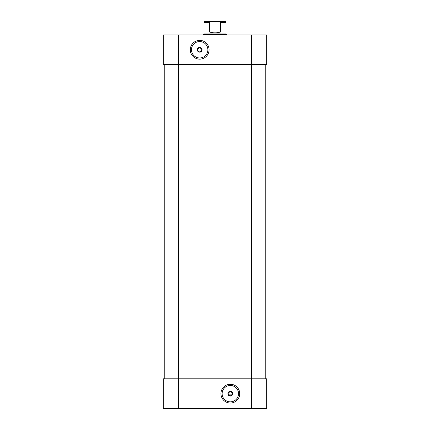 <?xml version="1.0" encoding="UTF-8"?>
<svg xmlns="http://www.w3.org/2000/svg" width="430" height="430" viewBox="0 0 430 430"><rect width="100%" height="100%" fill="white"/><g stroke="black" fill="none" stroke-linecap="round" stroke-linejoin="round"><path stroke-width="0.64" d="M232.673 393.176L230.249 391.257L227.932 393.654L230.249 396.046L232.673 394.127L227.981 394.133M228.411 395.089L232.243 395.089M232.678 394.106L232.678 393.197M227.932 393.654A2.397 2.397 0 0 1 230.324 391.257A2.397 2.397 0 0 1 232.721 393.654A2.397 2.397 0 0 1 230.324 396.046A2.397 2.397 0 0 1 227.932 393.654M178.6 34.911L178.6 64.608L266.729 64.608L266.729 34.911L163.271 34.911L163.271 64.608L178.6 64.608L178.6 378.803L163.271 378.803L163.271 408.5L266.729 408.5L266.729 378.803L178.6 378.803L178.6 408.5M239.714 393.654A9.39 9.39 0 0 1 225.632 401.781A9.39 9.39 0 0 1 225.632 385.522A9.39 9.39 0 0 1 239.714 393.654M238.532 393.654A8.208 8.208 0 0 0 226.223 386.548A8.208 8.208 0 0 0 226.223 400.76A8.208 8.208 0 0 0 238.532 393.654M197.327 50.235L199.751 52.154L202.068 49.756L199.751 47.364L197.327 49.283M197.322 49.305L197.322 50.213M202.068 49.756A2.397 2.397 0 0 1 199.676 52.154A2.397 2.397 0 0 1 197.279 49.756A2.397 2.397 0 0 1 199.676 47.364A2.397 2.397 0 0 1 202.068 49.756M190.286 49.756A9.39 9.39 0 0 1 204.368 41.629A9.39 9.39 0 0 1 204.368 57.889A9.39 9.39 0 0 1 190.286 49.756M191.468 49.756A8.208 8.208 0 0 0 203.777 56.867A8.208 8.208 0 0 0 203.777 42.651A8.208 8.208 0 0 0 191.468 49.756M164.228 64.608L164.228 378.803L164.228 64.608M265.772 64.608L265.772 378.803L265.772 64.608M211.931 21.5L218.069 21.5C219.133 21.36 219.924 21.683 220.439 22.457L220.439 32.035C216.811 33.137 213.189 33.137 209.56 32.035L209.56 22.457C210.076 21.683 210.867 21.36 211.931 21.5L204.943 21.5C204.685 21.317 204.368 21.634 203.981 22.457L209.56 22.457M220.439 32.035L209.56 32.035M203.981 22.457L203.981 33.954L226.019 33.954L226.497 34.432L203.503 34.432L203.503 34.911M207.292 21.5L222.708 21.5M220.439 22.457L226.019 22.457C225.632 21.634 225.315 21.317 225.057 21.5L218.069 21.5M251.4 34.911L251.4 408.5M226.019 22.457L226.019 33.954M203.981 33.954L203.503 34.432M226.497 34.911L226.497 34.432"/></g></svg>
